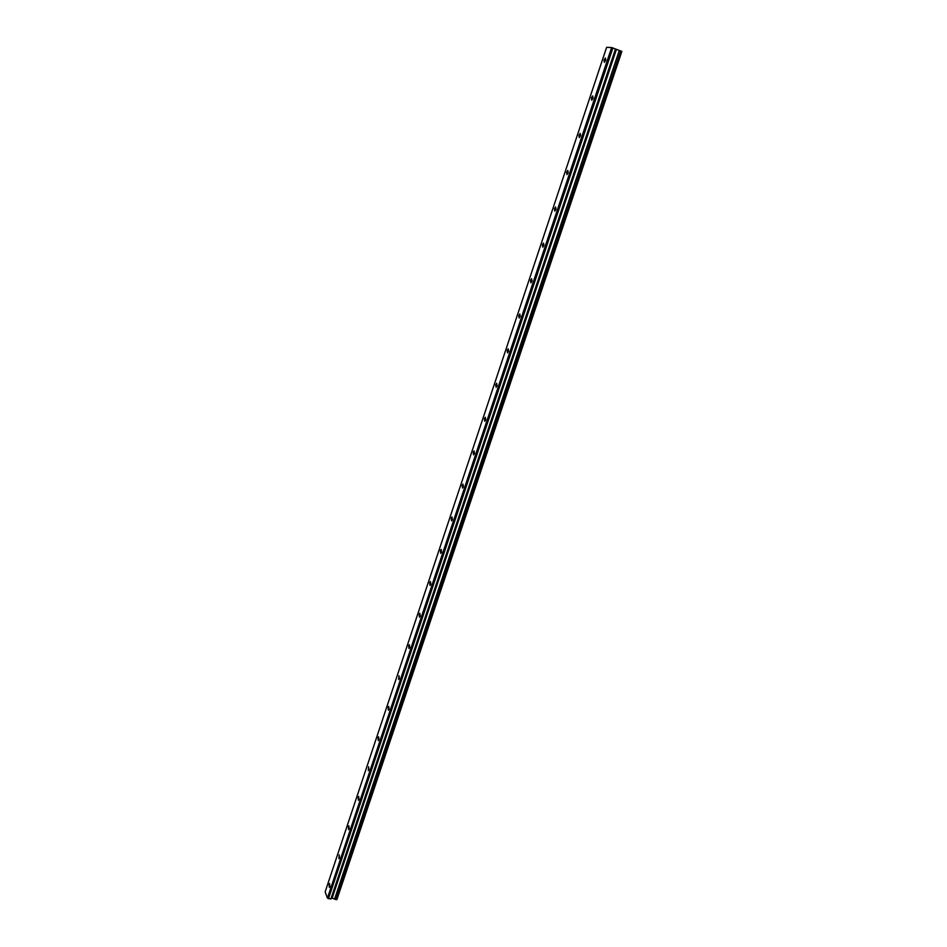 <?xml version="1.0" encoding="UTF-8"?>
<svg xmlns="http://www.w3.org/2000/svg" width="947" height="947" viewBox="0 0 947 947"><rect width="100%" height="100%" fill="white"/><g stroke="black" fill="none" stroke-linecap="round" stroke-linejoin="round"><path stroke-width="1.42" d="M605.737 60.241L605.37 58.004L603.985 60.135L604.352 62.36L605.737 60.241M329.876 886.581L329.58 883.527L329.059 884.391L329.355 887.446L329.876 886.581M339.476 857.816L339.168 854.798L338.931 858.716L339.476 857.816M349.183 828.743L348.875 825.748L348.307 826.672L348.614 829.667L349.183 828.743M358.996 799.351L358.676 796.391L358.084 797.35L358.416 800.31L358.996 799.351M368.916 769.639L368.584 766.715L368.312 770.621L368.916 769.639M378.942 739.595L378.611 736.707L377.971 737.725L378.315 740.613L378.942 739.595M389.087 709.208L388.743 706.355L388.081 707.409L388.436 710.262L389.087 709.208M399.338 678.49L398.983 675.673L398.663 679.579L399.338 678.49M409.708 647.428L409.353 644.647L408.642 645.771L409.009 648.553L409.708 647.428M420.196 616.012L419.829 613.265L419.095 614.437L419.462 617.184L420.196 616.012M430.802 584.24L430.435 581.529L429.666 582.736L430.045 585.447L430.802 584.24M441.539 552.101L441.16 549.426L440.367 550.681L440.746 553.356L441.539 552.101M452.382 519.595L452.003 516.955L451.174 518.258L451.565 520.897L452.382 519.595M463.367 486.722L462.976 484.106L462.112 485.456L462.503 488.06L463.367 486.722M474.471 453.459L474.08 450.879L473.18 452.275L473.571 454.856L474.471 453.459M485.704 419.805L485.314 417.26L484.379 418.704L484.769 421.249L485.704 419.805M497.068 385.749L496.678 383.239L495.707 384.742L496.098 387.252L497.068 385.749M508.575 351.29L508.172 348.816L507.166 350.378L507.568 352.852L508.575 351.29M520.211 316.428L519.82 313.99L518.767 315.611L519.157 318.05L520.211 316.428M531.989 281.152L531.598 278.738L530.509 280.419L530.9 282.833L531.989 281.152M543.909 245.439L543.519 243.059L542.382 244.811L542.773 247.191L543.909 245.439M555.972 209.299L555.581 206.955L554.397 208.766L554.788 211.11L555.972 209.299M568.188 172.709L567.798 170.401L566.566 172.283L566.957 174.603L568.188 172.709M580.547 135.681L580.168 133.397L578.889 135.362L579.268 137.646L580.547 135.681M593.071 98.192L592.692 95.931L591.354 97.979L591.733 100.228L593.071 98.192M620.711 50.96L621.848 51.434L336.907 899.543L335.794 899.543L620.711 50.96L611.62 47.539L327.437 898.135L325.152 891.873L606.613 47.35L611.62 47.539M335.794 899.543L331.864 897.981L330.894 898.999L327.437 898.135M612.922 47.906L328.455 898.739M621.717 51.351L336.741 899.65M615.514 48.913L330.894 898.999M619.279 50.499L334.587 899.046M332.148 898.052L616.367 49.575M615.704 49.28L331.486 898.087"/></g></svg>
